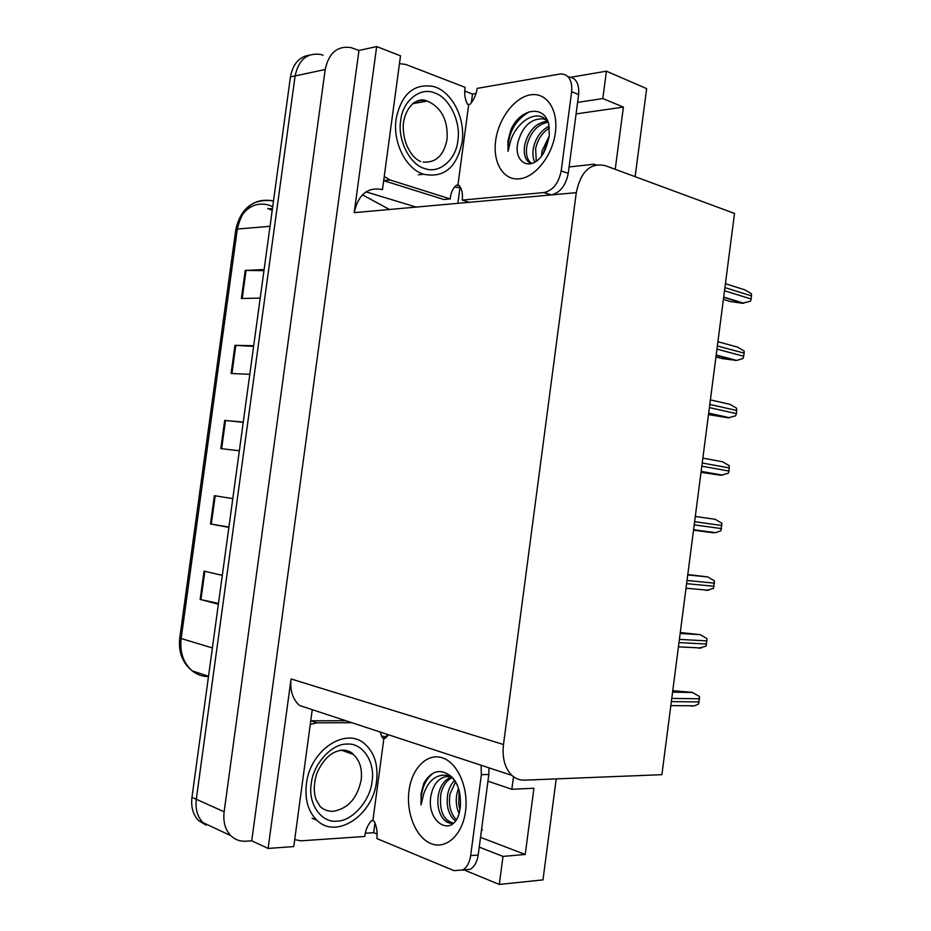 <?xml version="1.0" encoding="UTF-8"?>
<svg xmlns="http://www.w3.org/2000/svg" width="931" height="931" viewBox="0 0 931 931"><rect width="100%" height="100%" fill="white"/><g stroke="black" fill="none" stroke-linecap="round" stroke-linejoin="round"><path stroke-width="1.4" d="M386.865 734.233L386.528 736.747M374.984 823.039L373.692 832.675L365.266 833.245M416.145 207.078L365.976 191.856M464.685 91.052L472.506 94.054L471.342 102.713M459.961 187.818L457.889 203.33M503.485 744.521C502.042 758.043 504.858 768.331 511.922 775.395C515.611 778.712 519.824 780.306 524.572 780.143L661.894 774.685L734.512 213.432L605.383 165.683C590.452 162.378 580.758 171.374 576.289 192.67L503.485 744.521L291.054 678.955L268.105 848.42L293.765 846.593L312.211 709.992M382.455 189.645L400.516 55.848L376.671 46.55L354.187 212.664C358.214 194.626 367.477 186.898 381.989 189.493L382.455 189.645M291.054 678.955C289.832 690.371 292.648 699.216 299.503 705.477L511.922 775.395M358.947 50.483L251.731 840.821L245.796 841.217C239.919 841.543 234.915 839.681 230.772 835.642C225.197 829.719 222.986 821.77 224.138 811.797L325.198 69.522C328.724 52.974 337.29 45.654 350.917 47.574L358.947 50.483L376.671 46.55M635.117 176.681L646.661 88.631L606.418 71.187L571.18 77.203M476.044 93.449L472.506 94.054M214.584 828.066L202.888 822.573C197.372 816.755 195.173 808.992 196.29 799.275L295.115 75.911C298.572 59.782 307.055 52.625 320.567 54.44L323.045 55.197M556.214 778.886L542.982 879.888L499.307 884.45L463.847 869.833M377.136 834.095L373.692 832.675M268.105 848.42L251.731 840.821M479.244 847.117L503.008 856.404L499.307 884.45M513.505 776.698L511.841 789.267L487.949 781.167M569.085 166.952L594.164 164.228L593.99 165.497M606.418 71.187L602.811 98.546L577.616 102.387M602.811 98.546L623.398 107.077L576.091 113.919M594.164 164.228L596.061 164.927M503.008 856.404L525.224 854.472L533.928 788.266L511.841 789.267M480.536 837.353L525.224 854.472M623.398 107.077L615.228 169.326M241.408 216.015C248.426 206.054 257.352 202.341 268.198 204.878L272.713 206.635M230.772 835.642L202.888 822.573C197.372 816.755 195.173 808.992 196.29 799.275L295.115 75.911C298.572 59.782 307.055 52.625 320.567 54.44M218.471 603.439L200.153 599.448L218.366 604.184M222.311 575.37L204.04 571.11L200.153 599.448M228.91 527.062L210.499 523.944L228.863 527.388M232.797 498.632L214.374 495.676L210.499 523.944M263.962 270.642L245.225 270.421L241.385 298.49L260.214 298.083M264.113 269.536L245.225 270.421M253.604 346.402L234.961 345.331L231.109 373.459L249.787 374.332M253.698 345.715L234.961 345.331M243.224 422.348L224.685 420.416L220.822 448.614L239.337 450.767M243.259 422.08L224.685 420.416M206.135 825.18L198.559 820.548C193.043 814.753 190.855 807.014 191.972 797.332L290.449 76.912C292.823 63.971 299.235 56.686 309.674 55.045M272.213 210.29L267.709 208.486M672.764 690.697L692.059 692.315L699.53 696.469L698.553 704.022L694.445 705.803L691.128 706.094M680.282 632.545L700.345 634.674L706.99 638.631L706.012 646.172L698.587 648.232M687.8 574.52L707.793 576.941L714.426 580.886L713.46 588.415L706.047 590.487M713.483 532.835L693.537 530.17L715.683 532.683L720.897 530.763L721.862 523.257L715.229 519.323L695.306 516.461M701.02 472.32L720.908 475.287L728.31 473.227L728.996 471.063L729.276 465.721L722.654 461.799L702.858 458.11M549.22 135.973C546.939 146.365 544.123 153.394 540.771 157.06C529.122 171.42 513.481 161.552 517.88 142.443C522.547 126.232 531.031 118.365 543.332 118.854L546.904 120.402M547.882 121.53L544.519 118.365C533.149 110.172 515.483 124.405 510.584 141.093L508.012 151.357L507.965 140.79L510.84 129.909C519.707 108.974 543.82 103.865 548.708 124.032L549.313 135.216M549.162 126.092C541.004 130.456 535.779 137.683 533.486 147.75C532.404 153.615 532.858 158.386 534.86 162.075M549.418 127.908C542.238 132.598 537.641 139.475 535.639 148.541L536.268 161.179M547.707 121.321L546.567 121.298C535.709 123.125 528.447 130.887 524.781 144.584C523.269 153.65 524.991 159.795 529.96 163.006L531.264 163.577M548.115 122.159C537.501 124.358 530.449 132.097 526.969 145.376C525.491 154.057 527.051 160.085 531.648 163.484M549.22 136.019L542.086 150.892L541.516 155.989M543.425 152.905L549.057 137.125M568.108 76.773C575.905 77.517 579.408 83.453 578.64 94.578L568.236 173.399C565.792 185.478 560.171 192.647 551.373 194.916M462.242 200.095C462.963 193.857 461.927 188.981 459.134 185.455L457.866 185.583L468.7 104.551L469.992 104.342C473.832 99.943 476.23 94.625 477.172 88.375L561.021 73.852C568.876 74.515 572.425 80.462 571.646 91.704L561.184 170.897C558.716 183.07 553.061 190.285 544.239 192.531L462.242 200.095L469.212 202.306M383.665 180.649L443.866 199.502L450.197 198.908C450.732 192.926 452.815 188.33 456.458 185.129L457.866 185.583M383.816 180.695L390.077 179.986L384.235 176.459M399.457 63.692L405.672 64.39L465.139 87.351C464.092 93.123 464.813 98.686 467.315 104.028L468.7 104.551M460.705 187.876L454.572 187.038M390.077 179.986L450.197 198.908M529.436 111.697C514.82 120.297 507.686 133.517 508.012 151.357M460.217 807.922L458.855 814.602C450.907 838.552 425.223 820.874 431.193 794.527C433.532 784.356 438.431 778.386 445.868 776.629L450.907 776.885M453.292 778.444L446.601 775.267C436.069 774.313 428.446 780.504 423.733 793.84L421.021 804.943L421.091 793.445L423.919 783.041C431.798 770.135 441.119 768.11 451.872 777.001L457.121 784.67M454.735 780.329C451.326 783.588 448.986 788.161 447.73 794.05C446.007 806.211 448.567 815.16 455.422 820.909M455.62 781.726L450.022 793.945C448.346 804.908 450.453 813.485 456.33 819.652M451.43 777.187L449.324 778.002C443.796 780.969 440.177 786.462 438.454 794.48C436.86 804.081 438.373 812.088 442.97 818.5C446.1 822.329 449.568 823.865 453.385 823.109M452.198 777.664L451.64 777.92C446.124 780.876 442.504 786.358 440.782 794.376C439.223 810.785 443.424 820.362 453.362 823.12M458.483 788.231L456.9 793.619C455.585 801.021 456.341 807.654 459.134 813.543M459.961 809.691L458.75 804L459.099 790.303M488.984 767.842L488.833 774.452L478.197 854.995C477.184 861.722 474.612 866.47 470.492 869.217L462.381 870.241M481.141 765.259L481.35 774.72L470.655 855.636C469.631 862.397 467.059 867.157 462.94 869.926L454.049 870.66L376.869 838.563C377.614 832.139 376.694 826.321 374.087 821.13L372.889 820.642L383.944 737.969L385.166 738.376L388.506 734.768M372.889 820.642L371.388 820.735C367.547 825.215 365.359 830.452 364.836 836.457L300.934 840.833L294.708 839.622M345.867 720.734L310.745 720.803M310.256 724.481L316.854 722.817L351.86 722.712M383.944 737.969L382.466 737.992L380.034 731.987M381.396 736.095L386.9 736.817M433.497 772.928C424.745 779.643 420.591 790.314 421.021 804.943M434.835 93.03C449.324 97.499 461.043 121.996 457.889 140.43C456.225 159.329 439.432 174.085 425.025 168.651L424.687 168.534C410.106 164.88 397.351 139.976 400.656 120.751C402.413 101.037 420.242 86.664 434.509 92.902L434.835 93.03M462.102 142.14C456.784 167.592 443.936 178.286 423.547 174.237C405.939 168.86 392.545 142.466 396.117 118.924C401.366 94.252 413.643 83.394 432.95 86.362C451.791 90.924 465.744 118.284 462.102 142.14M347.356 744.067C362.753 742.891 375.321 762.186 372.086 781.26C370.422 800.218 352.674 820.921 337.348 821.13L336.999 821.154C321.498 823.144 307.812 803.86 311.222 783.96C312.979 764.165 331.82 743.45 347.007 744.078L347.356 744.067M376.555 781.307C373.273 814.823 336.533 839.925 316.901 820.246C308.173 811.599 304.67 799.485 306.392 783.902C310.035 749.955 346.053 726.448 364.882 744.02C374.448 752.655 378.347 765.084 376.555 781.307M708.491 414.574L728.321 417.844L735.723 415.785L736.398 413.62L736.689 408.302L730.067 404.38L710.388 399.876M715.939 356.934L722.607 358.679L736.77 360.437L743.113 358.447L744.195 353.163L744.078 350.975L737.457 347.065L717.906 341.747M723.387 299.398L730.009 301.411L742.263 303.285L750.491 301.213L751.177 299.026L751.457 293.754L744.835 289.855L725.412 283.711M325.198 69.522L290.449 76.912M224.138 811.797L191.972 797.332M576.289 192.67L354.187 212.664M273.481 200.991L272.888 200.817C254.244 197.791 242.397 207.206 237.335 229.061L235.776 229.701L179.788 637.7L181.161 638.515C179.683 652.328 183.372 663.105 192.205 670.855C196.988 674.661 202.411 676.581 208.474 676.604M389.472 209.487L362.392 194.812M270.025 226.291L237.335 229.061L181.161 638.515L212.384 647.953M221.636 448.707L225.5 420.486M231.935 373.506L235.787 345.366M242.211 298.479L246.063 270.409M211.314 524.083L215.189 495.804M200.956 599.634L204.843 571.297M671.356 701.602L699.228 701.916M671.763 698.401L699.635 698.774M672.578 692.152L692.873 692.513M678.99 642.576L706.687 644.043M679.397 639.388L707.095 640.912M680.165 633.476L700.345 634.674M686.613 583.667L714.135 586.286M687.02 580.479L714.543 583.155M687.741 574.916L707.793 576.941M694.212 524.863L721.572 528.622M694.631 521.686L721.967 525.503M701.078 471.796L720.908 475.287M701.811 466.175L728.996 471.063M702.218 462.998L729.392 467.956M555.353 132.749C552.432 155.791 535.15 177.46 519.289 178.845C503.357 180.579 492.615 162.657 495.653 140.721C498.469 118.819 514.436 97.383 530.437 94.857C546.485 91.983 558.53 109.683 555.353 132.749M578.64 94.578L571.646 91.704M561.184 170.897L568.236 173.399M543.855 192.577L550.884 194.951M465.535 811.308C462.532 834.898 445.984 849.922 430.972 843.602C415.901 837.632 405.939 812.856 409.035 790.535C411.909 768.122 427.213 752.702 442.365 757.834C457.552 762.617 468.759 787.789 465.535 811.308M442.97 818.5C445.972 821.782 449.312 823.353 452.966 823.202M316.854 722.817L310.907 720.792M488.833 774.452L481.35 774.72M470.655 855.636L478.197 854.995M413.539 102.969C417.833 100.467 422.383 99.861 427.166 101.142L428.411 101.537C441.946 108.275 448.16 120.879 447.055 139.359C443.878 155.43 435.894 162.995 423.093 162.064M343.155 750.293L353.256 754.401C359.75 760.324 362.392 768.831 361.17 779.899C357.434 798.018 348.229 808.469 333.542 811.262C328.48 811.553 324.058 810.028 320.264 806.677L316.203 799.869C313.514 792.723 313.677 783.972 316.715 773.626C323.464 758.393 332.483 750.526 343.76 750.049C348.403 750.677 351.569 752.12 353.256 754.401L341.561 750.246M339.873 750.351L341.188 750.258M708.619 413.527L728.321 417.844M709.387 407.592L736.398 413.62M709.794 404.415L736.793 410.513M716.148 355.374L735.723 360.506M716.951 349.113L743.788 356.27M717.359 345.948L744.195 353.163M723.655 297.326L743.113 303.273M724.504 290.74L751.177 299.026M724.912 287.586L751.573 295.93M235.799 229.526C240.826 208.067 253.127 198.512 272.725 200.84L273.481 201.026M208.521 676.243L192.205 670.855C182.383 662.93 178.24 651.921 179.764 637.828M198.559 820.548L202.888 822.573M268.884 208.858L272.457 208.497M670.832 705.605L694.445 705.803M678.431 646.847L701.543 647.999M686.019 588.217L708.631 590.289M693.583 529.727L715.683 532.683M701.136 471.365L722.724 475.171M543.332 118.854L544.519 118.365M547.998 121.845L546.578 121.298M389.682 179.858L383.677 180.533M551.292 194.916L544.239 192.531M482.491 829.87L481.513 829.94M445.868 776.629L446.601 775.267M451.872 777.001C458.401 783.937 461.206 794.015 460.298 807.247M451.64 777.92L449.324 778.002M470.492 869.217L462.94 869.926M418.461 174.819L423.547 174.237M420.719 161.447C413.876 159.445 401.994 145.015 403.356 123.52C406.486 102.573 420.533 97.08 427.166 101.142L412.689 103.62M312.129 818.233L316.901 820.246M708.677 413.131L729.753 417.751M716.183 355.037L736.77 360.437M723.69 297.082L743.788 303.227"/></g></svg>
